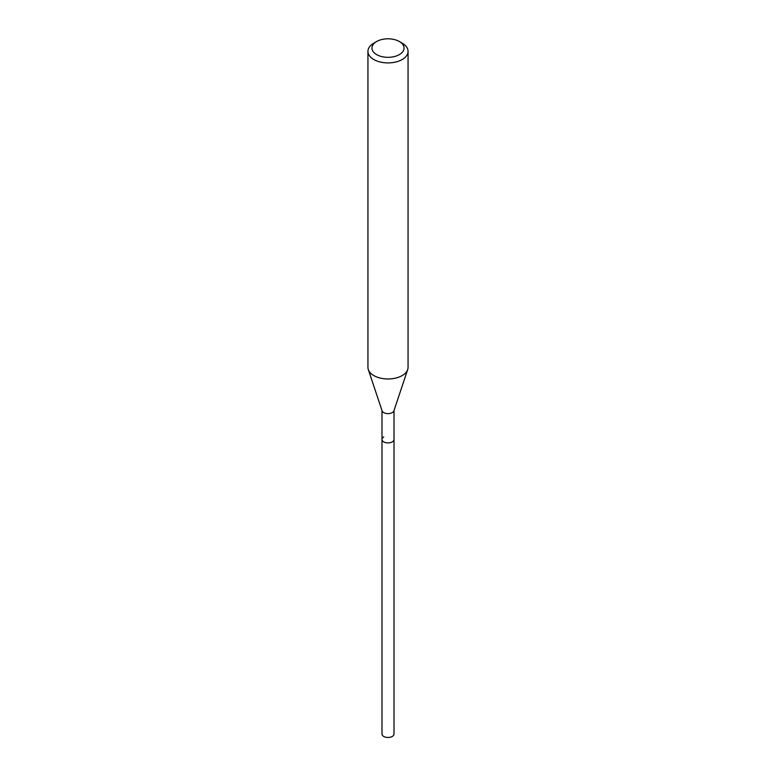 <?xml version="1.0" encoding="UTF-8"?>
<svg xmlns="http://www.w3.org/2000/svg" width="776" height="776" viewBox="0 0 776 776"><rect width="100%" height="100%" fill="white"/><g stroke="black" fill="none" stroke-linecap="round" stroke-linejoin="round"><path stroke-width="1.16" d="M381.986 410.494L381.986 733.989A6.014 3.473 0 0 0 385.701 737.2A6.014 3.473 0 0 0 392.258 736.443A6.014 3.473 0 0 0 394.014 733.989L394.014 439.429A6.014 3.473 180 0 1 392.258 441.893A6.014 3.473 180 0 1 385.701 442.64A6.014 3.473 180 0 1 381.986 439.429A6.014 3.473 180 0 1 383.742 436.975M407.691 369.58L393.907 410.824A6.014 3.473 180 0 1 392.258 412.619A6.014 3.473 180 0 1 386.235 413.482A6.014 3.473 180 0 1 382.093 410.824L368.309 369.58A20.06 11.582 0 0 0 382.122 378.455A20.06 11.582 0 0 0 402.181 375.574A20.06 11.582 0 0 0 407.691 369.58A20.06 11.582 0 0 0 408.06 367.378L408.06 51.342A20.06 11.582 180 0 1 402.181 59.529A20.06 11.582 180 0 1 380.327 62.032A20.06 11.582 180 0 1 367.94 51.342A20.06 11.582 180 0 1 373.819 43.155L376.651 41.516A16.044 9.264 180 0 1 399.349 41.516A16.044 9.264 180 0 1 399.349 54.611A16.044 9.264 180 0 1 376.651 54.611A16.044 9.264 180 0 1 376.651 41.516L373.819 43.155M381.986 439.429A6.014 3.473 0 0 0 385.701 442.64A6.014 3.473 0 0 0 392.258 441.893A6.014 3.473 0 0 0 394.014 439.429L394.014 410.494M367.94 51.342L367.94 367.378A20.06 11.582 0 0 0 368.309 369.58M399.349 41.516L402.181 43.155A20.06 11.582 180 0 1 408.06 51.342"/></g></svg>
